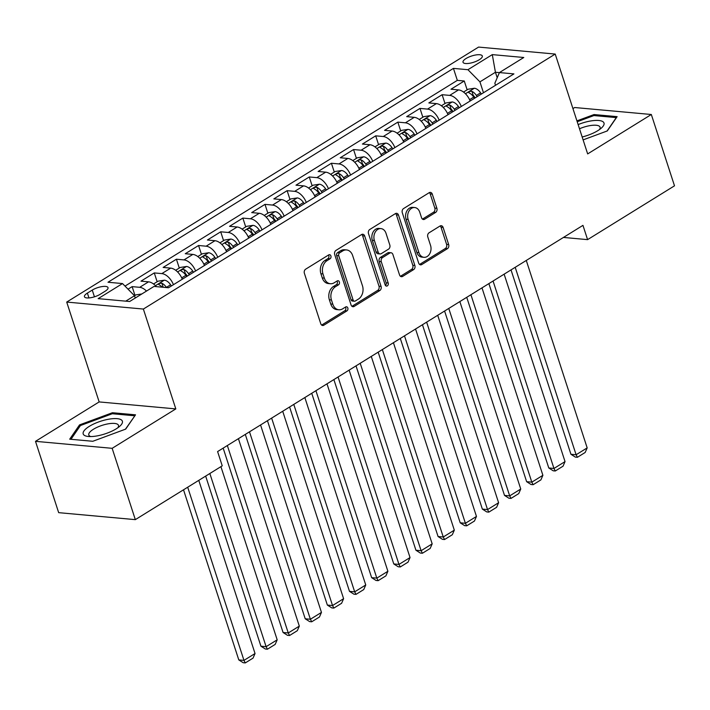 <?xml version="1.0" encoding="UTF-8"?>
<svg xmlns="http://www.w3.org/2000/svg" width="710" height="710" viewBox="0 0 710 710"><rect width="100%" height="100%" fill="white"/><g stroke="black" fill="none" stroke-linecap="round" stroke-linejoin="round"><path stroke-width="1.06" d="M330.895 255.902A2.174 1.642 95.2 0 0 329.573 254.677A2.174 1.642 95.2 0 0 328.739 254.89L305.646 269.188A3.115 2.352 95.2 0 0 304.386 273.332L320.76 323.733A3.115 2.352 95.2 0 0 322.651 325.491A3.115 2.352 95.2 0 0 323.84 325.189L346.933 310.891A2.174 1.642 95.2 0 0 347.82 307.989A2.174 1.642 95.2 0 0 346.498 306.764A2.174 1.642 95.2 0 0 345.663 306.969L342.673 308.823A9.958 7.517 95.2 0 1 338.856 309.782A9.958 7.517 95.2 0 1 332.804 304.164L331.446 299.966A9.958 7.517 95.2 0 1 335.484 286.698L338.475 284.852A2.174 1.642 95.2 0 0 339.362 281.95A2.174 1.642 95.2 0 0 338.031 280.716A2.174 1.642 95.2 0 0 337.197 280.929L334.215 282.775A9.958 7.517 95.2 0 1 330.398 283.734A9.958 7.517 95.2 0 1 324.346 278.125L322.979 273.927A9.958 7.517 95.2 0 1 327.026 260.659L330.017 258.804A2.174 1.642 95.2 0 0 330.895 255.902M330.398 283.734L328.322 283.547A9.958 7.517 95.2 0 1 322.278 277.938L320.911 273.732A9.958 7.517 95.2 0 1 324.949 260.464L327.94 258.617A2.174 1.642 95.2 0 0 328.828 255.715A2.174 1.642 95.2 0 0 328.473 255.05M321.648 325.073A3.115 2.352 95.2 0 0 321.772 325.002L344.865 310.705A2.174 1.642 95.2 0 0 345.752 307.803A2.174 1.642 95.2 0 0 345.397 307.137M338.856 309.782L336.788 309.587A9.958 7.517 95.2 0 1 330.736 303.978L329.369 299.78A9.958 7.517 95.2 0 1 333.416 286.512L336.407 284.657A2.174 1.642 95.2 0 0 337.286 281.755A2.174 1.642 95.2 0 0 336.939 281.089M466.035 58.522A10.144 3.284 -18 0 0 463.018 62.258A10.144 3.284 -18 0 0 469.274 63.323A10.144 3.284 -18 0 0 479.294 59.729A10.144 3.284 -18 0 0 482.312 55.983A10.144 3.284 -18 0 0 476.055 54.927A10.144 3.284 -18 0 0 466.035 58.522M435.62 212.423A3.115 2.352 95.2 0 0 436.881 208.279L432.292 194.141A3.115 2.352 95.2 0 0 430.402 192.383A3.115 2.352 95.2 0 0 429.204 192.685L403.564 208.562A3.115 2.352 95.2 0 0 402.295 212.707L418.678 263.117A3.115 2.352 95.2 0 0 420.568 264.865A3.115 2.352 95.2 0 0 421.758 264.564L447.406 248.686A3.115 2.352 95.2 0 0 448.667 244.542L443.12 227.457A3.115 2.352 95.2 0 0 441.229 225.709A3.115 2.352 95.2 0 0 440.031 226.011L429.062 232.8A3.115 2.352 95.2 0 0 427.793 236.945L430.544 245.42A8.325 6.284 95.2 0 1 423.976 257.313A8.325 6.284 95.2 0 1 418.918 252.618L408.135 219.434A8.325 6.284 95.2 0 1 414.711 207.542A8.325 6.284 95.2 0 1 419.761 212.237L421.562 217.766A3.115 2.352 95.2 0 0 423.453 219.523A3.115 2.352 95.2 0 0 424.642 219.221L435.62 212.423L433.553 212.237A3.115 2.352 95.2 0 0 434.813 208.092L430.216 193.945A3.115 2.352 95.2 0 0 429.337 192.614M587.667 153.91L651.327 114.496L674.5 185.825L587.587 239.634L582.954 225.363L217.597 451.569L222.239 465.831L135.326 519.64L112.153 448.321L175.814 408.907L143.367 309.054L555.22 54.066L587.667 153.91M364.692 235.986A3.115 2.352 95.2 0 0 362.801 234.238A3.115 2.352 95.2 0 0 361.612 234.531L335.963 250.408A3.115 2.352 95.2 0 0 334.703 254.562L351.077 304.963A3.115 2.352 95.2 0 0 352.968 306.72A3.115 2.352 95.2 0 0 354.166 306.418L379.806 290.541A3.115 2.352 95.2 0 0 381.075 286.396L364.692 235.986L362.624 235.8A3.115 2.352 95.2 0 0 361.736 234.46M369.759 229.49L395.408 213.612A3.115 2.352 95.2 0 1 396.606 213.311A3.115 2.352 95.2 0 1 398.496 215.059L414.871 265.469A3.115 2.352 95.2 0 1 413.611 269.614L402.632 276.412A3.115 2.352 95.2 0 1 401.443 276.705A3.115 2.352 95.2 0 1 399.544 274.956L392.905 254.508A3.115 2.352 95.2 0 0 391.015 252.76A3.115 2.352 95.2 0 0 389.825 253.062L382.539 257.57A3.115 2.352 95.2 0 0 381.279 261.715L388.192 282.997A2.174 1.642 95.2 0 1 386.471 286.103A2.174 1.642 95.2 0 1 385.148 284.879L368.499 233.634A3.115 2.352 95.2 0 1 369.759 229.49M467.136 89.824L464.269 80.993L450.983 89.22L458.545 89.904L449.687 95.388A12.682 7.233 58.2 0 1 461.296 106.473M444.992 103.536L442.126 94.705L428.84 102.932L436.401 103.616L427.544 109.1A12.682 7.233 58.2 0 1 439.153 120.185M422.849 117.239L419.983 108.408L406.697 116.635L414.258 117.327L405.401 122.812A12.682 7.233 58.2 0 1 417.01 133.897M400.706 130.951L397.84 122.12L384.554 130.347L392.115 131.039L383.258 136.515A12.682 7.233 58.2 0 1 394.866 147.609M378.572 144.662L375.696 135.832L362.411 144.059L369.972 144.742L361.115 150.227A12.682 7.233 58.2 0 1 372.723 161.312M356.429 158.365L353.553 149.535L340.267 157.762L347.829 158.454L338.972 163.939A12.682 7.233 58.2 0 1 350.58 175.024M334.286 172.077L331.41 163.247L318.124 171.474L325.686 172.166L316.829 177.642A12.682 7.233 58.2 0 1 328.437 188.736M312.143 185.789L309.267 176.959L295.981 185.186L303.543 185.869L294.685 191.354A12.682 7.233 58.2 0 1 306.294 202.439M289.999 199.492L287.124 190.671L273.838 198.889L281.4 199.581L272.551 205.066A12.682 7.233 58.2 0 1 284.151 216.151M267.856 213.204L264.99 204.373L251.704 212.601L259.265 213.293L250.408 218.778A12.682 7.233 58.2 0 1 262.008 229.862M245.713 226.916L242.847 218.085L229.561 226.312L237.122 226.996L228.265 232.481A12.682 7.233 58.2 0 1 239.865 243.565M223.57 240.619L220.703 231.797L207.418 240.015L214.979 240.708L206.122 246.192A12.682 7.233 58.2 0 1 217.73 257.277M201.427 254.331L198.56 245.5L185.274 253.727L192.836 254.42L183.979 259.904A12.682 7.233 58.2 0 1 195.587 270.989M179.284 268.043L176.417 259.212L163.131 267.439L170.693 268.123L161.836 273.607A12.682 7.233 58.2 0 1 173.444 284.692M157.141 281.755L154.274 272.924L140.988 281.151L148.55 281.834A12.682 7.233 58.2 0 1 156.36 286.645M100.225 294.268L105.098 291.251A9.833 3.186 -18 0 0 108.026 287.63A9.833 3.186 -18 0 0 101.956 286.6A9.833 3.186 -18 0 0 92.256 290.088L87.383 293.097A9.833 3.186 -18 0 0 84.454 296.727A9.833 3.186 -18 0 0 90.516 297.747A9.833 3.186 -18 0 0 100.225 294.268M143.367 309.054L66.713 302.07L478.575 47.082L555.22 54.066M464.269 80.993L457.329 80.363L453.433 68.382L108.009 282.243L122.51 283.565L134.51 295.733L135.255 298.04M453.433 68.382L467.934 69.704L492.296 54.617L523.785 57.492L499.423 72.571L513.925 73.893L168.501 287.754L153.999 286.432L129.646 301.51L98.157 298.644L122.51 283.565M134.998 295.458L132.131 286.627L139.692 287.319A12.682 7.233 58.2 0 1 146.508 291.073M154.274 272.924L161.836 273.607M176.417 259.212L183.979 259.904M198.56 245.5L206.122 246.192M220.703 231.797L228.265 232.481M242.847 218.085L250.408 218.778M264.99 204.373L272.551 205.066M287.124 190.671L294.685 191.354M309.267 176.959L316.829 177.642M331.41 163.247L338.972 163.939M353.553 149.535L361.115 150.227M375.696 135.832L383.258 136.515M397.84 122.12L405.401 122.812M419.983 108.408L427.544 109.1M442.126 94.705L449.687 95.388M457.329 80.363L125.013 286.103M132.131 286.627L128.031 289.165M497.204 77.736L495.429 72.269L479.933 81.863L483.466 92.753M134.51 295.733L125.741 301.155M175.814 408.907L99.16 401.922L35.5 441.336L112.153 448.321M35.5 441.336L58.673 512.655L135.326 519.64M651.327 114.496L574.674 107.521L572.943 108.594M99.16 401.922L66.713 302.07M563.465 237.433L587.587 239.634M499.396 72.633L495.429 72.269L492.296 54.617M495.518 85.289L494.852 83.23L499.423 72.571M182.301 279.216A12.682 7.233 -121.8 0 0 170.693 268.123M204.445 265.505A12.682 7.233 -121.8 0 0 192.836 254.42M226.588 251.793A12.682 7.233 -121.8 0 0 214.979 240.708M248.722 238.081A12.682 7.233 -121.8 0 0 237.122 226.996M270.865 224.378A12.682 7.233 -121.8 0 0 259.265 213.293M293.008 210.666A12.682 7.233 -121.8 0 0 281.4 199.581M315.151 196.954A12.682 7.233 -121.8 0 0 303.543 185.869M337.294 183.251A12.682 7.233 -121.8 0 0 325.686 172.166M359.438 169.539A12.682 7.233 -121.8 0 0 347.829 158.454M381.581 155.827A12.682 7.233 -121.8 0 0 369.972 144.742M403.724 142.124A12.682 7.233 -121.8 0 0 392.115 131.039M425.867 128.412A12.682 7.233 -121.8 0 0 414.258 117.327M448.01 114.701A12.682 7.233 -121.8 0 0 436.401 103.616M470.153 100.997A12.682 7.233 -121.8 0 0 458.545 89.904M479.933 81.863L467.934 69.704M125.697 429.106L135.521 414.826L112.437 412.723L79.529 424.899L69.704 439.179L92.788 441.283L125.697 429.106M583.105 139.888L607.298 130.933L617.123 116.653L594.039 114.55L576.928 120.877M79.955 426.222L79.529 424.899M112.783 413.779L112.437 412.723M594.385 115.606L594.039 114.55M351.965 306.303A3.115 2.352 95.2 0 0 352.089 306.232L377.738 290.346A3.115 2.352 95.2 0 0 378.998 286.201L362.624 235.8M339.628 252.849A2.174 1.642 95.2 0 0 338.75 255.751L353.118 300.002A2.174 1.642 95.2 0 0 354.45 301.226A2.174 1.642 95.2 0 0 355.284 301.013L358.435 299.07A9.958 7.517 95.2 0 0 362.473 285.802L352.648 255.556A9.958 7.517 95.2 0 0 346.595 249.947A9.958 7.517 95.2 0 0 342.779 250.896L339.628 252.849L337.561 252.662A2.174 1.642 95.2 0 0 336.673 255.564L338.75 255.751M354.45 301.226L352.373 301.04A2.174 1.642 95.2 0 1 351.051 299.806L336.673 255.564M346.595 249.947L344.527 249.751A9.958 7.517 95.2 0 0 340.711 250.71L342.779 250.896M337.561 252.662L340.711 250.71M400.431 276.296A3.115 2.352 95.2 0 0 400.555 276.217L411.534 269.427A3.115 2.352 95.2 0 0 412.803 265.283L396.42 214.873A3.115 2.352 95.2 0 0 395.541 213.532M391.015 252.76L388.947 252.574A3.115 2.352 95.2 0 0 387.749 252.867L380.471 257.375A3.115 2.352 95.2 0 0 379.202 261.52L386.125 282.802L388.192 282.997M385.486 285.526A2.174 1.642 95.2 0 0 386.125 282.802M386.009 233.297A8.325 6.284 95.2 0 0 380.959 228.611A8.325 6.284 95.2 0 0 374.383 240.504L378.181 252.192A3.115 2.352 95.2 0 0 380.072 253.94A3.115 2.352 95.2 0 0 381.27 253.648L388.548 249.139A3.115 2.352 95.2 0 0 389.808 244.994L386.009 233.297M380.959 228.611L378.883 228.416A8.325 6.284 95.2 0 0 372.315 240.308L374.383 240.504M380.072 253.94L378.004 253.754A3.115 2.352 95.2 0 1 376.114 252.006L372.315 240.308M422.45 219.106A3.115 2.352 95.2 0 0 422.574 219.035L433.553 212.237M414.711 207.542L412.634 207.355A8.325 6.284 95.2 0 0 406.067 219.248L408.135 219.434M423.976 257.313L421.909 257.118A8.325 6.284 95.2 0 1 416.85 252.432L406.067 219.248M419.557 264.448A3.115 2.352 95.2 0 0 419.69 264.377L445.33 248.5A3.115 2.352 95.2 0 0 446.599 244.355L441.043 227.271A3.115 2.352 95.2 0 0 440.164 225.931M183.517 489.802L238.791 659.909L243.965 660.38L187.697 487.211M198.773 480.359L255.041 653.528L253.026 658.126L245.278 662.918L243.21 662.732L238.791 659.909M141.858 293.949L135.947 294.872L134.518 295.759M245.278 662.918L243.965 660.38L255.041 653.528M89.327 426.346A20.608 6.683 -18 0 0 88.244 436.472A20.608 6.683 -18 0 0 116.262 428.805A20.608 6.683 -18 0 0 119.804 426.213A20.608 6.683 -18 0 0 115.109 418.58A20.608 6.683 -18 0 0 89.327 426.346M117.78 427.802A15.602 5.059 -18 0 0 118.481 425.352A15.602 5.059 -18 0 0 108.852 423.719A15.602 5.059 -18 0 0 93.445 429.248A15.602 5.059 -18 0 0 88.803 434.999A15.602 5.059 -18 0 0 90.818 436.57M134.74 415.953L125.448 429.195M70.964 439.295L80.434 425.538L112.313 413.735L134.687 415.776M582.164 136.986A20.608 6.683 -18 0 0 601.405 128.04A20.608 6.683 -18 0 0 603.598 122.297A20.608 6.683 -18 0 0 578.135 124.578M599.382 129.628A15.602 5.059 -18 0 0 600.083 127.179A15.602 5.059 -18 0 0 599.781 126.62A15.602 5.059 -18 0 0 579.493 128.776M577.212 121.747L593.924 115.561L616.289 117.603L607.05 131.022M205.66 476.091L260.925 646.198L266.108 646.677L209.84 473.508M153.529 283.991L158.09 281.169L164.445 280.175A8.405 4.793 58.2 0 1 170.595 284.772L171.394 285.961M220.916 466.647L277.184 639.816L275.169 644.414L267.421 649.215L265.345 649.02L260.925 646.198M166.522 287.577L166.388 287.381A8.405 4.793 -121.8 0 0 161.907 283.272C159.271 283.201 158.383 283.752 159.253 284.914A8.405 4.793 58.2 0 1 162.279 287.186M158.685 284.435L159.253 284.914M267.421 649.215L266.108 646.677L277.184 639.816M223.171 448.125L283.068 632.495L288.251 632.965L227.351 445.534M181.893 278.258L182.461 279.11M175.672 270.279L180.233 267.457L186.588 266.463A8.405 4.793 58.2 0 1 192.738 271.06L193.537 272.258M238.418 438.673L299.318 626.113L297.312 630.702L289.565 635.503L287.488 635.317L283.068 632.495M189.33 274.859L188.532 273.669A8.405 4.793 -121.8 0 0 184.05 269.56C181.414 269.498 180.526 270.048 181.387 271.202A8.405 4.793 58.2 0 1 185.878 275.311L186.668 276.501M184.05 269.56L185.381 273.669A4.278 2.441 58.2 0 1 186.668 275.116L187.325 276.101M180.828 270.723L181.387 271.202M289.565 635.503L288.251 632.965L299.318 626.113M245.305 434.413L305.211 618.783L310.394 619.253L249.494 431.822M204.036 264.546L204.604 265.398M197.815 256.567L202.377 253.745L208.731 252.751A8.405 4.793 58.2 0 1 214.881 257.357L215.68 258.546M260.561 424.97L321.461 612.402L319.456 616.999L311.708 621.791L309.631 621.605L305.211 618.783M211.474 261.147L210.675 259.958A8.405 4.793 -121.8 0 0 206.193 255.848C203.557 255.786 202.669 256.337 203.53 257.499A8.405 4.793 58.2 0 1 208.021 261.608L208.811 262.798M206.193 255.848L207.524 259.958A4.278 2.441 58.2 0 1 208.811 261.404L209.468 262.389M202.971 257.011L203.53 257.499M311.708 621.791L310.394 619.253L321.461 612.402M267.448 420.702L327.354 605.071L332.537 605.541L271.637 418.11M226.179 250.834L226.747 251.686M219.958 242.864L224.511 240.033L230.874 239.048A8.405 4.793 58.2 0 1 237.025 243.645L237.823 244.835M282.704 411.259L343.605 598.69L341.599 603.287L333.851 608.088L331.774 607.893L327.354 605.071M233.617 247.444L232.818 246.255A8.405 4.793 -121.8 0 0 228.336 242.145C225.7 242.074 224.813 242.625 225.673 243.787A8.405 4.793 58.2 0 1 230.164 247.896L230.954 249.086M228.336 242.145L229.667 246.246A4.278 2.441 58.2 0 1 230.954 247.701L231.611 248.677M225.114 243.308L225.673 243.787M333.851 608.088L332.537 605.541L343.605 598.69M289.591 406.99L349.498 591.368L354.68 591.838L293.78 404.407M248.322 237.131L248.89 237.983M242.101 229.152L246.654 226.33L253.017 225.336A8.405 4.793 58.2 0 1 259.168 229.933L259.966 231.123M304.847 397.547L365.748 584.978L363.742 589.575L355.994 594.376L353.917 594.19L349.498 591.368M255.76 233.732L254.961 232.543A8.405 4.793 -121.8 0 0 250.479 228.434C247.843 228.371 246.956 228.913 247.817 230.076A8.405 4.793 58.2 0 1 252.307 234.185L253.097 235.374M250.479 228.434L251.81 232.543A4.278 2.441 58.2 0 1 253.097 233.989L253.754 234.974M247.258 229.596L247.817 230.076M355.994 594.376L354.68 591.838L365.748 584.978M311.734 393.287L371.641 577.656L376.824 578.126L315.923 390.695M270.466 223.419L271.034 224.271M264.244 215.441L268.797 212.618L275.161 211.624A8.405 4.793 58.2 0 1 281.311 216.23L282.11 217.42M326.99 383.844L387.891 571.275L385.885 575.872L378.137 580.665L376.06 580.478L371.641 577.656M277.903 220.02L277.104 218.831A8.405 4.793 -121.8 0 0 272.622 214.722C269.986 214.66 269.099 215.21 269.96 216.373A8.405 4.793 58.2 0 1 274.45 220.482L275.24 221.671M272.622 214.722L273.954 218.831A4.278 2.441 58.2 0 1 275.24 220.277L275.897 221.263M269.401 215.884L269.96 216.373M378.137 580.665L376.824 578.126L387.891 571.275M333.877 379.575L393.784 563.944L398.967 564.414L338.067 376.983M292.609 209.707L293.177 210.559M286.387 201.738L290.94 198.906L297.304 197.921A8.405 4.793 58.2 0 1 303.454 202.519L304.253 203.708M349.134 370.132L410.034 557.563L408.028 562.16L400.28 566.953L398.203 566.766L393.784 563.944M300.046 206.317L299.247 205.128A8.405 4.793 -121.8 0 0 294.765 201.019C292.13 200.948 291.242 201.498 292.103 202.661A8.405 4.793 58.2 0 1 296.594 206.77L297.383 207.959M294.765 201.019L296.097 205.119A4.278 2.441 58.2 0 1 297.383 206.566L298.04 207.551M291.544 202.181L292.103 202.661M400.28 566.953L398.967 564.414L410.034 557.563M356.021 365.863L415.927 550.241L421.11 550.712L360.21 363.28M314.752 195.995L315.32 196.856M308.522 188.026L313.083 185.203L319.447 184.209A8.405 4.793 58.2 0 1 325.597 188.807L326.396 189.996M371.277 356.42L432.177 543.851L430.171 548.448L422.423 553.25L420.347 553.063L415.927 550.241M322.189 192.605L321.39 191.416A8.405 4.793 -121.8 0 0 316.908 187.307C314.273 187.245 313.385 187.786 314.246 188.949A8.405 4.793 58.2 0 1 318.737 193.058L319.527 194.247M316.908 187.307L318.24 191.416A4.278 2.441 58.2 0 1 319.527 192.863L320.183 193.848M313.687 188.47L314.246 188.949M422.423 553.25L421.11 550.712L432.177 543.851M378.164 352.16L438.07 536.529L443.253 537L382.353 349.568M336.895 182.292L337.463 183.144M330.665 174.314L335.226 171.492L341.59 170.498A8.405 4.793 58.2 0 1 347.74 175.104L348.539 176.293M393.42 342.708L454.32 530.148L452.314 534.736L444.567 539.538L442.49 539.351L438.07 536.529M344.332 178.893L343.533 177.704A8.405 4.793 -121.8 0 0 339.052 173.595C336.416 173.533 335.528 174.083 336.389 175.246A8.405 4.793 58.2 0 1 340.88 179.346L341.67 180.544M339.052 173.595L340.383 177.704A4.278 2.441 58.2 0 1 341.67 179.151L342.327 180.136M335.83 174.758L336.389 175.246M444.567 539.538L443.253 537L454.32 530.148M400.307 338.448L460.213 522.817L465.396 523.288L404.496 335.857M359.038 168.581L359.606 169.433M352.808 160.602L357.37 157.78L363.733 156.795A8.405 4.793 58.2 0 1 369.883 161.392L370.682 162.581M415.563 329.005L476.463 516.436L474.457 521.034L466.701 525.826L464.633 525.64L460.213 522.817M366.475 165.19L365.677 163.992A8.405 4.793 -121.8 0 0 361.186 159.892C358.559 159.821 357.671 160.371 358.532 161.534A8.405 4.793 58.2 0 1 363.023 165.643L363.813 166.832M361.186 159.892L362.526 163.992A4.278 2.441 58.2 0 1 363.813 165.439L364.47 166.424M357.973 161.046L358.532 161.534M466.701 525.826L465.396 523.288L476.463 516.436M422.45 324.736L482.356 509.105L487.539 509.585L426.639 322.145M381.181 154.869L381.749 155.73M374.951 146.899L379.513 144.077L385.876 143.083A8.405 4.793 58.2 0 1 392.026 147.68L392.825 148.869M437.706 315.293L498.606 502.724L496.601 507.322L488.844 512.123L486.776 511.928L482.356 509.105M388.61 151.478L387.82 150.289A8.405 4.793 -121.8 0 0 383.329 146.18C380.702 146.118 379.814 146.659 380.675 147.822A8.405 4.793 58.2 0 1 385.166 151.931L385.956 153.12M383.329 146.18L384.669 150.28A4.278 2.441 58.2 0 1 385.956 151.736L386.613 152.721M380.116 147.343L380.675 147.822M488.844 512.123L487.539 509.585L498.606 502.724M444.593 311.033L504.499 495.403L509.682 495.873L448.773 308.442M403.324 141.166L403.892 142.018M397.094 133.187L401.656 130.365L408.019 129.371A8.405 4.793 58.2 0 1 414.17 133.977L414.959 135.166M459.849 301.581L520.75 489.021L518.744 493.61L510.987 498.411L508.919 498.225L504.499 495.403M410.753 137.767L409.963 136.577A8.405 4.793 -121.8 0 0 405.472 132.468C402.845 132.406 401.958 132.956 402.818 134.119A8.405 4.793 58.2 0 1 407.309 138.219L408.099 139.409M405.472 132.468L406.812 136.577A4.278 2.441 58.2 0 1 408.099 138.024L408.756 139.009M402.259 133.631L402.818 134.119M510.987 498.411L509.682 495.873L520.75 489.021M466.736 297.321L526.642 481.691L531.817 482.161L470.916 294.73M425.467 127.454L426.036 128.306M419.237 119.475L423.799 116.653L430.154 115.659A8.405 4.793 58.2 0 1 436.313 120.265L437.103 121.454M481.992 287.878L542.893 475.309L540.887 479.907L533.13 484.699L531.062 484.513L526.642 481.691M432.896 124.055L432.106 122.865A8.405 4.793 -121.8 0 0 427.615 118.765C424.988 118.694 424.101 119.245 424.962 120.407A8.405 4.793 58.2 0 1 429.443 124.516L430.242 125.705M427.615 118.765L428.955 122.865A4.278 2.441 58.2 0 1 430.242 124.312L430.899 125.297M424.402 119.919L424.962 120.407M533.13 484.699L531.817 482.161L542.893 475.309M488.879 283.609L548.786 467.979L553.96 468.458L493.059 281.018M447.611 113.742L448.179 114.603M441.38 105.772L445.942 102.95L452.297 101.956A8.405 4.793 58.2 0 1 458.456 106.553L459.246 107.742M504.135 274.166L565.036 461.598L563.03 466.195L555.273 470.996L553.205 470.801L548.786 467.979M455.039 110.352L454.249 109.162A8.405 4.793 -121.8 0 0 449.758 105.053C447.131 104.982 446.244 105.533 447.105 106.695A8.405 4.793 58.2 0 1 451.587 110.804L452.385 111.994M449.758 105.053L451.098 109.154A4.278 2.441 58.2 0 1 452.385 110.609L453.042 111.585M446.546 106.216L447.105 106.695M555.273 470.996L553.96 468.458L565.036 461.598M511.022 269.906L570.929 454.276L576.103 454.746L515.203 267.315M469.754 100.039L470.322 100.891M463.523 92.06L468.085 89.238L474.44 88.244A8.405 4.793 58.2 0 1 480.599 92.841L481.389 94.039M526.279 260.455L587.179 447.895L585.164 452.483L577.416 457.284L575.348 457.098L570.929 454.276M477.182 96.64L476.392 95.451A8.405 4.793 -121.8 0 0 471.901 91.341C469.274 91.279 468.387 91.83 469.248 92.983A8.405 4.793 58.2 0 1 473.73 97.093L474.528 98.282M471.901 91.341L473.242 95.451A4.278 2.441 58.2 0 1 474.528 96.897L475.185 97.882M468.689 92.504L469.248 92.983M577.416 457.284L576.103 454.746L587.179 447.895M148.55 281.834L139.692 287.319M88.954 297.934L87.383 293.097M94.439 296.824L92.256 290.088M324.949 260.464L327.026 260.659M320.911 273.732L322.979 273.927M322.278 277.938L324.346 278.125M336.407 284.657L338.475 284.852M333.416 286.512L335.484 286.698M329.369 299.78L331.446 299.966M330.736 303.978L332.804 304.164M344.865 310.705L346.933 310.891M321.772 325.002L323.84 325.189M327.94 258.617L330.017 258.804M378.998 286.201L381.075 286.396M377.738 290.346L379.806 290.541M352.089 306.232L354.166 306.418M351.051 299.806L353.118 300.002M396.42 214.873L398.496 215.059M412.803 265.283L414.871 265.469M411.534 269.427L413.611 269.614M400.555 276.217L402.632 276.412M387.749 252.867L389.825 253.062M380.471 257.375L382.539 257.57M379.202 261.52L381.279 261.715M376.114 252.006L378.181 252.192M422.574 219.035L424.642 219.221M416.85 252.432L418.918 252.618M441.043 227.271L443.12 227.457M446.599 244.355L448.667 244.542M445.33 248.5L447.406 248.686M419.69 264.377L421.758 264.564M430.216 193.945L432.292 194.141M434.813 208.092L436.881 208.279M164.285 280.193L155.446 285.668M170.595 284.772L166.388 287.381M163.202 287.275L161.907 283.272M186.428 266.49L177.589 271.957M185.878 275.311L181.724 277.885M192.738 271.06L188.532 273.669M208.571 252.778L199.732 258.245M208.021 261.608L203.868 264.173M214.881 257.357L210.675 259.958M230.714 239.066L221.875 244.542M230.164 247.896L226.011 250.47M237.025 243.645L232.818 246.255M252.858 225.363L244.018 230.83M252.307 234.185L248.154 236.758M259.168 229.933L254.961 232.543M275.001 211.651L266.161 217.118M274.45 220.482L270.297 223.046M281.311 216.23L277.104 218.831M297.144 197.939L288.304 203.415M296.594 206.77L292.44 209.343M303.454 202.519L299.247 205.128M319.287 184.236L310.447 189.703M318.737 193.058L314.583 195.632M325.597 188.807L321.39 191.416M341.43 170.524L332.591 175.991M340.88 179.346L336.726 181.92M347.74 175.104L343.533 177.704M363.573 156.812L354.734 162.288M363.023 165.643L358.87 168.217M369.883 161.392L365.677 163.992M385.716 143.101L376.877 148.576M385.166 151.931L381.013 154.505M392.026 147.68L387.82 150.289M407.859 129.398L399.02 134.864M407.309 138.219L403.156 140.793M414.17 133.977L409.963 136.577M430.003 115.686L421.163 121.162M429.443 124.516L425.29 127.081M436.313 120.265L432.106 122.865M452.137 101.974L443.306 107.45M451.587 110.804L447.433 113.378M458.456 106.553L454.249 109.162M474.28 88.271L465.449 93.738M473.73 97.093L469.576 99.666M480.599 92.841L476.392 95.451"/></g></svg>

